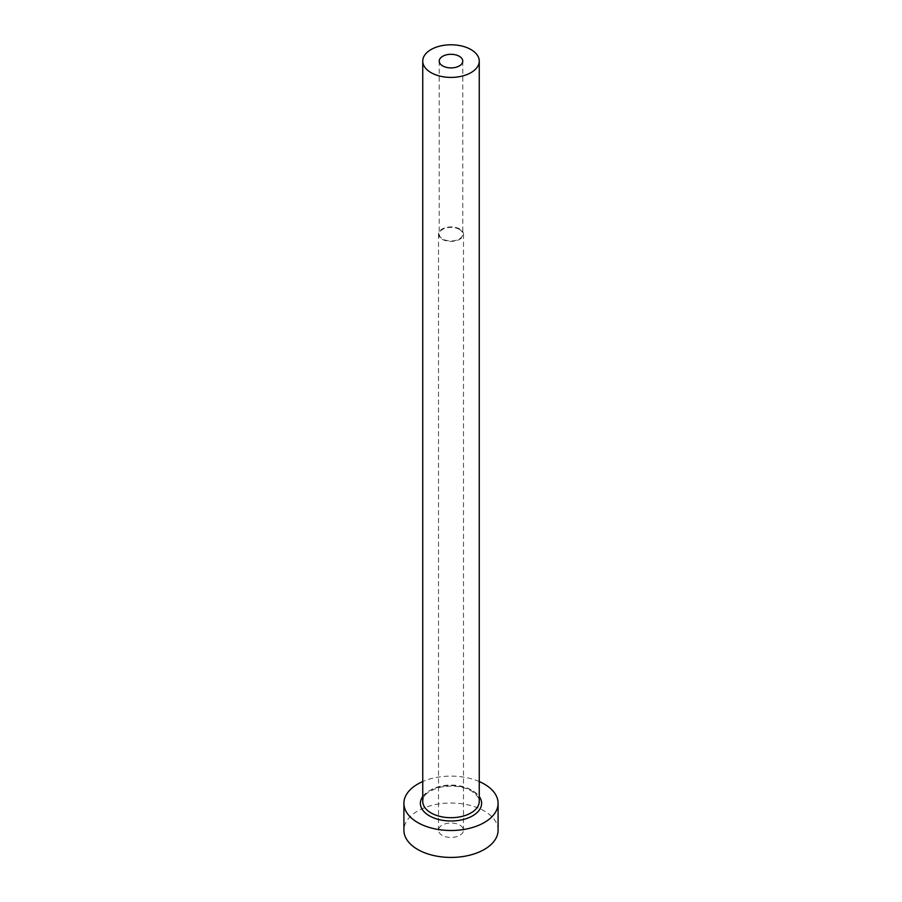 <?xml version="1.0" encoding="UTF-8"?>
<svg xmlns="http://www.w3.org/2000/svg" width="902" height="902" viewBox="0 0 902 902"><rect width="100%" height="100%" fill="white"/><g stroke="black" fill="none" stroke-linecap="round" stroke-linejoin="round"><path stroke-width="0.68" stroke-dasharray="4.51 3.38" d="M459.321 229.345A11.771 6.799 0 0 0 446.49 227.879A11.771 6.799 0 0 0 439.229 234.159A11.771 6.799 0 0 0 442.679 238.962A11.771 6.799 0 0 0 455.51 240.439A11.771 6.799 0 0 0 462.771 234.159A11.771 6.799 0 0 0 459.321 229.345M442.172 835.331A12.481 7.205 180 0 1 438.519 830.235A12.481 7.205 180 0 1 446.219 823.571A12.481 7.205 180 0 1 459.828 825.138A12.481 7.205 180 0 1 463.481 830.235A12.481 7.205 180 0 1 455.781 836.887A12.481 7.205 180 0 1 442.172 835.331M459.828 229.063A12.481 7.205 0 0 0 446.219 227.496A12.481 7.205 0 0 0 438.519 234.159A12.481 7.205 0 0 0 442.172 239.255A12.481 7.205 0 0 0 455.781 240.811A12.481 7.205 0 0 0 463.481 234.159A12.481 7.205 0 0 0 459.828 229.063M498.096 830.235A47.096 27.195 0 0 0 484.306 810.999A47.096 27.195 0 0 0 432.971 805.103A47.096 27.195 0 0 0 403.904 830.235M479.255 781.56A47.096 27.195 0 0 0 422.745 781.56M422.745 796.511A30.612 17.679 180 0 1 472.648 790.817A30.612 17.679 180 0 1 479.255 796.511M470.979 789.848A28.255 16.315 0 0 0 440.187 786.318A28.255 16.315 0 0 0 422.745 801.393C423.669 797.12 423.433 792.486 439.928 787.322C451.823 784.909 462.331 786.104 471.475 790.93C478.037 796.297 480.642 799.781 479.255 801.393A28.255 16.315 0 0 0 470.979 789.848M439.229 61.099L439.229 234.159M438.519 234.159L438.519 830.235M463.481 234.159L463.481 830.235M462.771 61.099L462.771 234.159"/><path stroke-width="1.35" d="M459.321 56.296A11.771 6.799 0 0 0 446.49 54.819A11.771 6.799 0 0 0 439.229 61.099A11.771 6.799 0 0 0 442.679 65.914A11.771 6.799 0 0 0 455.51 67.379A11.771 6.799 0 0 0 462.771 61.099A11.771 6.799 0 0 0 459.321 56.296M431.021 72.634A28.255 16.315 0 0 0 461.813 76.174A28.255 16.315 0 0 0 479.255 61.099A28.255 16.315 0 0 0 470.979 49.565A28.255 16.315 0 0 0 440.187 46.025A28.255 16.315 0 0 0 422.745 61.099A28.255 16.315 0 0 0 431.021 72.634M422.745 781.56A47.096 27.195 0 0 0 403.904 803.31A47.096 27.195 0 0 0 417.694 822.534A47.096 27.195 0 0 0 469.029 828.431A47.096 27.195 0 0 0 498.096 803.31A47.096 27.195 0 0 0 484.306 784.086A47.096 27.195 0 0 0 479.255 781.56M403.904 803.31L403.904 830.235A47.096 27.195 0 0 0 417.694 849.458A47.096 27.195 0 0 0 469.029 855.355A47.096 27.195 0 0 0 498.096 830.235L498.096 803.31M479.255 796.511A30.612 17.679 180 0 1 468.037 818.001A30.612 17.679 180 0 1 429.352 815.814A30.612 17.679 180 0 1 422.745 796.511M422.745 61.099L422.745 801.393A28.255 16.315 0 0 0 431.021 812.928A28.255 16.315 0 0 0 461.813 816.457A28.255 16.315 0 0 0 479.255 801.393L479.255 61.099"/></g></svg>
